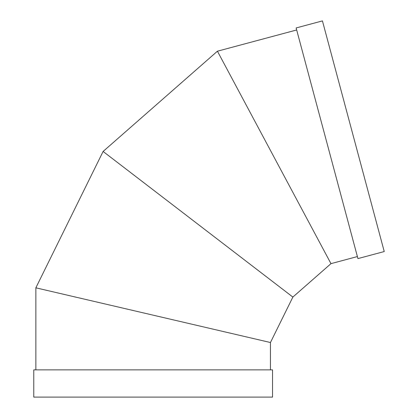 <?xml version="1.0" encoding="UTF-8"?>
<svg xmlns="http://www.w3.org/2000/svg" width="418" height="418" viewBox="0 0 418 418"><rect width="100%" height="100%" fill="white"/><g stroke="black" fill="none" stroke-linecap="round" stroke-linejoin="round"><path stroke-width="0.63" d="M270.451 369.873L270.451 342.52L268.356 342.034M37.954 288.31L270.451 342.52L292.866 297.067L103.105 151.457L292.866 297.067L330.972 263.648L217.423 51.205L330.972 263.648L357.39 256.568M272.546 369.873L33.764 369.873L33.764 397.1L272.546 397.1L272.546 369.873M291.174 295.766L104.803 152.758M35.859 369.873L35.859 287.819L270.451 342.52M329.959 261.752L218.436 53.102L329.959 261.752M296.132 27.949L357.933 258.596L384.236 251.547L322.435 20.9L296.132 27.949M296.675 29.971L217.423 51.205L103.105 151.457L35.859 287.819"/></g></svg>
